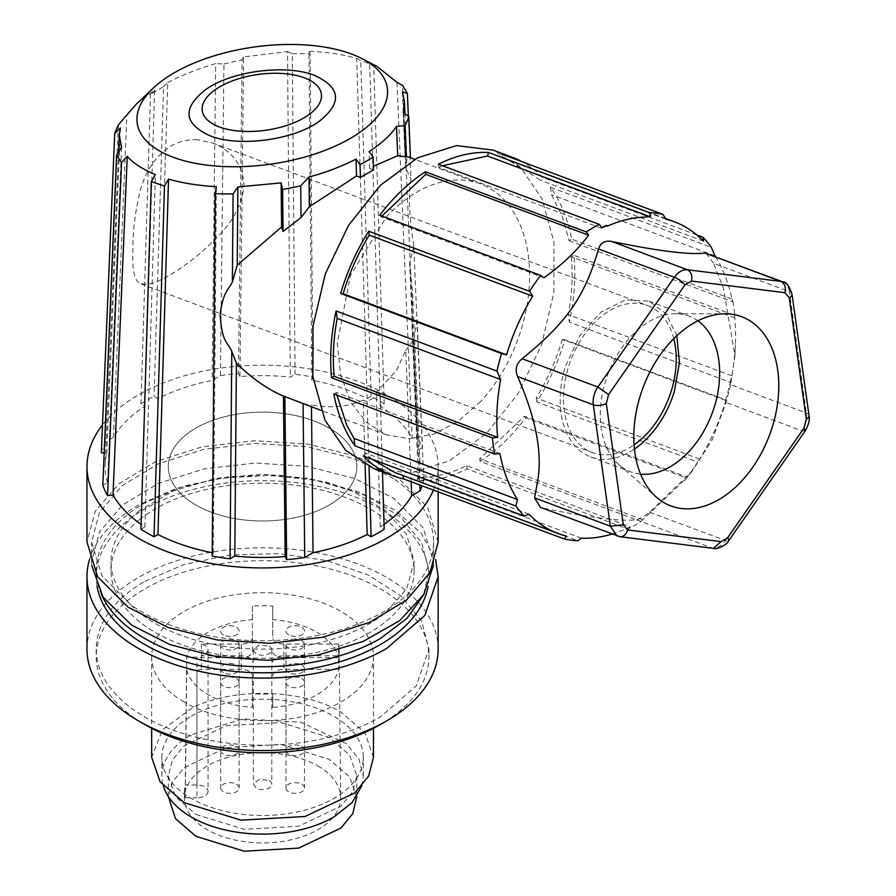 <?xml version="1.0" encoding="UTF-8"?>
<svg xmlns="http://www.w3.org/2000/svg" width="896" height="896" viewBox="0 0 896 896"><rect width="100%" height="100%" fill="white"/><g stroke="black" fill="none" stroke-linecap="round" stroke-linejoin="round"><path stroke-width="0.67" stroke-dasharray="4.48 3.36" d="M236.432 784.235A9.24 5.331 180 0 1 239.142 788.01A9.24 5.331 180 0 1 233.43 792.938A9.24 5.331 180 0 1 223.362 791.784A9.24 5.331 180 0 1 220.651 788.01A9.24 5.331 180 0 1 226.363 783.082A9.24 5.331 180 0 1 236.432 784.235M223.362 672.56A9.24 5.331 180 0 1 220.651 668.786A9.24 5.331 180 0 1 226.363 663.858A9.24 5.331 180 0 1 236.432 665.022A9.24 5.331 180 0 1 239.142 668.786A9.24 5.331 180 0 1 233.43 673.725A9.24 5.331 180 0 1 223.362 672.56A9.24 5.331 180 0 1 220.651 668.786A9.24 5.331 180 0 1 226.363 663.858A9.24 5.331 180 0 1 236.432 665.022A9.24 5.331 180 0 1 239.142 668.786A9.24 5.331 180 0 1 233.43 673.725A9.24 5.331 180 0 1 223.362 672.56M269.102 646.15A9.24 5.331 180 0 1 271.813 649.925A9.24 5.331 180 0 1 266.112 654.853A9.24 5.331 180 0 1 256.032 653.699L253.333 649.925L259.034 644.997L269.102 646.15M269.102 780.472A9.24 5.331 180 0 1 271.813 784.246A9.24 5.331 180 0 1 266.112 789.174A9.24 5.331 180 0 1 256.032 788.021L253.333 784.246L259.034 779.318L269.102 780.472M301.784 784.235A9.24 5.331 180 0 1 304.483 788.01A9.24 5.331 180 0 1 298.782 792.938A9.24 5.331 180 0 1 288.714 791.784A9.24 5.331 180 0 1 286.003 788.01A9.24 5.331 180 0 1 291.704 783.082A9.24 5.331 180 0 1 301.784 784.235M288.714 672.56A9.24 5.331 180 0 1 286.003 668.786A9.24 5.331 180 0 1 291.704 663.858A9.24 5.331 180 0 1 301.784 665.022A9.24 5.331 180 0 1 304.483 668.786A9.24 5.331 180 0 1 298.782 673.725A9.24 5.331 180 0 1 288.714 672.56A9.24 5.331 180 0 1 286.003 668.786A9.24 5.331 180 0 1 291.704 663.858A9.24 5.331 180 0 1 301.784 665.022A9.24 5.331 180 0 1 304.483 668.786A9.24 5.331 180 0 1 298.782 673.725A9.24 5.331 180 0 1 288.714 672.56M301.784 746.514A9.24 5.331 180 0 1 304.483 750.288A9.24 5.331 180 0 1 298.782 755.216A9.24 5.331 180 0 1 288.714 754.062A9.24 5.331 180 0 1 286.003 750.288A9.24 5.331 180 0 1 291.704 745.36A9.24 5.331 180 0 1 301.784 746.514M288.714 634.838A9.24 5.331 180 0 1 286.003 631.064A9.24 5.331 180 0 1 291.704 626.136A9.24 5.331 180 0 1 301.784 627.29A9.24 5.331 180 0 1 304.483 631.064A9.24 5.331 180 0 1 298.782 635.992A9.24 5.331 180 0 1 288.714 634.838A9.24 5.331 180 0 1 286.003 631.064A9.24 5.331 180 0 1 291.704 626.136A9.24 5.331 180 0 1 301.784 627.29A9.24 5.331 180 0 1 304.483 631.064A9.24 5.331 180 0 1 298.782 635.992A9.24 5.331 180 0 1 288.714 634.838M236.432 746.514A9.24 5.331 180 0 1 239.142 750.288A9.24 5.331 180 0 1 233.43 755.216A9.24 5.331 180 0 1 223.362 754.062A9.24 5.331 180 0 1 220.651 750.288A9.24 5.331 180 0 1 226.363 745.36A9.24 5.331 180 0 1 236.432 746.514M223.362 634.838A9.24 5.331 180 0 1 220.651 631.064A9.24 5.331 180 0 1 226.363 626.136A9.24 5.331 180 0 1 236.432 627.29A9.24 5.331 180 0 1 239.142 631.064A9.24 5.331 180 0 1 233.43 635.992A9.24 5.331 180 0 1 223.362 634.838A9.24 5.331 180 0 1 220.651 631.064A9.24 5.331 180 0 1 226.363 626.136A9.24 5.331 180 0 1 236.432 627.29A9.24 5.331 180 0 1 239.142 631.064A9.24 5.331 180 0 1 233.43 635.992A9.24 5.331 180 0 1 223.362 634.838M373.464 757.344L365.03 732.85L340.984 712.074C302.781 689.024 234.371 687.042 192.371 707.784L162.366 729.915L151.67 757.344M191.341 716.218A100.733 58.162 180 0 1 301.123 703.618A100.733 58.162 180 0 1 363.306 757.344A100.733 58.162 180 0 1 333.805 798.47A100.733 58.162 180 0 1 326.334 802.368A100.733 58.162 180 0 1 219.419 809.894A100.733 58.162 180 0 1 161.84 757.344A100.733 58.162 180 0 1 191.341 716.218M184.15 701.994A110.902 64.03 180 0 1 151.67 656.723A110.902 64.03 180 0 1 220.136 597.565A110.902 64.03 180 0 1 340.984 611.442A110.902 64.03 180 0 1 373.475 656.723A110.902 64.03 180 0 1 332.774 706.283C290.786 727.014 222.354 725.043 184.15 701.994M361.805 785.926L363.306 775.936L358.971 759.058L346.326 743.635L301.123 722.21L242.917 718.906L191.341 734.821A100.733 58.162 0 0 0 161.84 775.936A100.733 58.162 0 0 0 163.33 785.926M141.77 722.736A166.342 96.04 180 0 1 96.219 656.723A166.342 96.04 180 0 1 144.95 588.806A166.342 96.04 180 0 1 326.234 567.986A166.342 96.04 180 0 1 428.915 656.723A166.342 96.04 180 0 1 383.376 722.736M195.922 814.419L244.182 829.315L298.648 826.224L340.95 806.176L352.778 791.739L356.832 775.936L349.664 755.115L329.224 737.453L280.963 722.568L226.498 725.659L184.195 745.707L172.368 760.144L168.302 775.936L175.482 796.768L195.922 814.419M144.95 581.258L184.15 564.469L230.115 554.982L278.88 553.594L326.234 560.448L368.099 574.93L400.882 595.818L421.758 621.298L428.915 649.174L416.259 685.922L380.195 717.08A166.342 96.04 180 0 1 198.912 737.901A166.342 96.04 180 0 1 96.219 649.174A166.342 96.04 180 0 1 144.95 581.258M86.979 649.174A175.594 101.371 180 0 1 138.41 577.494A175.594 101.371 180 0 1 329.762 555.509A175.594 101.371 180 0 1 438.155 649.174M89.578 559.384A175.594 101.371 180 0 1 138.41 505.053L176.49 488.376L220.942 478.251L268.475 475.418L315.582 480.088L358.758 491.915L394.8 510.037L421.053 533.086L435.568 559.384M97.07 586.398A166.342 96.04 180 0 1 96.219 576.733A166.342 96.04 180 0 1 144.95 508.827A166.342 96.04 180 0 1 326.234 488.006A166.342 96.04 180 0 1 428.915 576.733A166.342 96.04 180 0 1 428.075 586.398M101.562 594.843A166.342 96.04 180 0 1 96.219 570.707A166.342 96.04 180 0 1 144.95 502.79L184.15 486.002L230.115 476.515L278.88 475.126L326.234 481.981L368.099 496.462L400.882 517.35L421.758 542.83L428.915 570.707L423.584 594.843M139.955 519.277A151.558 87.506 0 0 0 111.014 570.707A151.558 87.506 0 0 0 215.734 653.923A151.558 87.506 0 0 0 385.19 622.138A151.558 87.506 0 0 0 414.131 570.707A151.558 87.506 0 0 0 309.411 487.48A151.558 87.506 0 0 0 139.955 519.277M139.955 510.205A151.558 87.506 0 0 0 111.014 561.646A151.558 87.506 0 0 0 215.734 644.862A151.558 87.506 0 0 0 385.19 613.077L406.717 588.683L414.131 561.646L406.717 534.598L385.19 510.205L351.658 490.851L309.411 478.419L262.573 474.141L215.734 478.419L173.488 490.851L139.955 510.205M433.418 565.432L433.541 561.646L423.226 527.878L393.546 498.198L354.435 478.397L306.824 466.301L255.114 463.03L204.098 468.888L158.491 483.336L122.517 505.03L99.512 531.955L91.605 561.646L91.728 565.432M393.546 478.576L354.435 458.774L306.824 446.678L255.114 443.408L204.098 449.266L158.491 463.714L122.528 485.408L99.512 512.344L91.605 542.024L101.92 575.781L131.6 605.472A170.968 98.706 0 0 0 321.048 634.782A170.968 98.706 0 0 0 433.541 542.024A170.968 98.706 0 0 0 393.546 478.576M438.155 542.024L427.571 507.349L397.085 476.862L356.91 456.523L308.022 444.102L254.912 440.742L202.518 446.757L155.68 461.597L118.742 483.874L95.11 511.538L86.979 542.024M433.384 490.056A175.594 101.371 0 0 0 438.155 466.57A175.594 101.371 0 0 0 397.085 401.408A175.594 101.371 0 0 0 102.514 424.883M329.224 428.086A94.259 54.421 180 0 1 356.832 466.57A94.259 54.421 180 0 1 298.648 516.846A94.259 54.421 180 0 1 195.922 505.053A94.259 54.421 180 0 1 168.302 466.57A94.259 54.421 180 0 1 226.498 416.282A94.259 54.421 180 0 1 329.224 428.086A94.259 54.421 180 0 1 356.832 466.57A94.259 54.421 180 0 1 298.648 516.846A94.259 54.421 180 0 1 195.922 505.053A94.259 54.421 180 0 1 168.302 466.57A94.259 54.421 180 0 1 226.498 416.282A94.259 54.421 180 0 1 329.224 428.086M356.832 797.821L349.664 777L329.224 759.338L280.963 744.442L226.498 747.544L184.195 767.592L172.368 782.029L168.302 797.821M317.822 765.923A78.142 45.114 180 0 1 340.715 797.541A78.142 45.114 180 0 1 292.701 839.451A78.142 45.114 180 0 1 207.323 829.718A78.142 45.114 180 0 1 184.43 797.541A78.142 45.114 180 0 1 232.893 756.09A78.142 45.114 180 0 1 317.822 765.923M252.403 651.235L252.403 606.122A76.563 44.206 180 0 1 272.742 606.122L272.742 619.618A76.709 44.285 180 0 1 316.814 632.195A76.709 44.285 180 0 1 338.598 657.642L338.453 644.056A76.563 44.206 180 0 1 339.125 649.656A76.563 44.206 180 0 1 338.453 655.794L338.598 669.379A76.709 44.285 180 0 1 272.742 707.403L272.742 693.739A76.563 44.206 180 0 1 252.403 693.739L252.403 675.786A11.088 6.406 180 0 0 249.155 671.25A11.088 6.406 180 0 0 241.315 669.379L201.387 669.379A11.088 6.406 180 0 1 196.952 669.917L186.67 669.917L185.293 797.798A78.075 45.069 180 0 1 184.498 791.112A78.075 45.069 180 0 1 185.293 784.986L186.67 657.104A76.709 44.285 180 0 1 252.403 619.618L252.403 651.235A11.088 6.406 180 0 1 241.315 657.642L201.387 657.642A11.088 6.406 180 0 0 196.952 657.104L186.67 657.104M186.67 669.917A76.709 44.285 180 0 0 208.331 694.826A76.709 44.285 180 0 0 252.403 707.403L252.403 693.739M252.403 606.122L252.403 619.618M384.037 524.418A157.461 90.91 180 0 1 380.251 526.96L384.182 529.234M212.173 556.069L213.282 552.91A157.461 90.91 180 0 1 212.195 552.698M140.963 529.234L144.883 526.96A157.461 90.91 180 0 1 141.098 524.418M121.565 147.381L107.576 482.597L102.838 485.33M107.576 482.597A157.461 90.91 180 0 1 105.157 464.318A157.461 90.91 180 0 1 106.747 453.51L104.182 453.107M101.349 452.67A163.005 94.114 180 0 1 105.112 442.221L113.411 437.427A157.461 90.91 180 0 1 144.883 406.168L140.963 403.894A163.005 94.114 180 0 1 147.314 400.019A163.005 94.114 180 0 1 154.034 396.357L157.954 398.619A157.461 90.91 180 0 1 212.106 380.453L220.405 375.659A163.005 94.114 180 0 1 238.504 373.486L239.949 376.6A157.461 90.91 180 0 1 290.338 377.082L295.075 374.349A163.005 94.114 180 0 1 312.973 377.07L311.864 380.229A157.461 90.91 180 0 1 367.181 398.619L371.112 396.357A163.005 94.114 180 0 1 377.832 400.019A163.005 94.114 180 0 1 384.182 403.894L380.251 406.168A157.461 90.91 180 0 1 412.115 438.11L417.592 437.472A163.005 94.114 180 0 1 422.307 447.798L417.558 450.531A157.461 90.91 180 0 1 419.989 464.318A157.461 90.91 180 0 1 418.398 479.629L423.786 480.458A163.005 94.114 180 0 1 422.117 485.845M252.403 707.403L252.403 675.786M236.432 678.597A9.24 5.331 180 0 1 239.142 682.371A9.24 5.331 180 0 1 233.43 687.299A9.24 5.331 180 0 1 223.362 686.146A9.24 5.331 180 0 1 220.651 682.371A9.24 5.331 180 0 1 226.363 677.443A9.24 5.331 180 0 1 236.432 678.597M272.742 707.403L272.742 693.739M272.742 675.786A11.088 6.406 180 0 1 283.83 669.379L338.598 669.379M301.784 678.597A9.24 5.331 180 0 1 304.483 682.371A9.24 5.331 180 0 1 298.782 687.299A9.24 5.331 180 0 1 288.714 686.146A9.24 5.331 180 0 1 286.003 682.371A9.24 5.331 180 0 1 291.704 677.443A9.24 5.331 180 0 1 301.784 678.597M272.742 662.2A11.088 6.406 180 0 1 283.83 655.794L338.453 655.794M338.453 644.056L283.83 644.056A11.088 6.406 180 0 1 275.99 642.186A11.088 6.406 180 0 1 272.742 637.661L272.742 619.618M283.83 644.056L283.83 657.642L338.598 657.642M283.83 657.642A11.088 6.406 180 0 1 275.99 655.76A11.088 6.406 180 0 1 272.742 651.235M301.784 640.875A9.24 5.331 180 0 1 304.483 644.65A9.24 5.331 180 0 1 298.782 649.578A9.24 5.331 180 0 1 288.714 648.413A9.24 5.331 180 0 1 286.003 644.65A9.24 5.331 180 0 1 291.704 639.722A9.24 5.331 180 0 1 301.784 640.875M272.742 606.122L272.742 637.661M236.432 640.875A9.24 5.331 180 0 1 239.142 644.65A9.24 5.331 180 0 1 233.43 649.578A9.24 5.331 180 0 1 223.362 648.413A9.24 5.331 180 0 1 220.651 644.65A9.24 5.331 180 0 1 226.363 639.722A9.24 5.331 180 0 1 236.432 640.875M252.403 637.661A11.088 6.406 180 0 1 241.315 644.056L201.387 644.056A11.088 6.406 180 0 1 208.051 649.925L208.051 791.392A11.088 6.406 180 0 0 196.952 784.986L185.293 784.986M208.051 791.392A11.088 6.406 180 0 1 196.952 797.798L196.952 669.917M185.293 797.798L196.952 797.798M380.251 526.96L376.253 392.594L396.614 370.227L405.742 350.526L411.152 481.746M382.469 471.834L380.162 394.05L376.253 392.594M380.162 394.05L367.091 401.598L369.029 466.603M367.091 401.598L363.182 400.142L365.109 464.688M363.182 400.142C347.917 406.885 330.669 408.486 311.461 404.97L311.472 406.818M303.072 403.682L311.461 404.97M303.072 403.446L296.005 401.038M213.282 552.91L216.35 186.648M144.883 526.96L155.378 174.63M120.378 128.061L106.747 453.51M118.306 124.992L105.112 442.221M113.411 437.427L126.874 114.901M136.315 104.16L154.638 90.093L144.883 406.168M154.638 90.093L150.506 94.259L163.576 86.71L154.034 396.357M140.963 403.894L150.506 94.259M163.576 86.71L167.709 82.555L157.954 398.619M167.709 82.555C181.888 75.13 197.87 68.835 215.656 63.65L212.106 380.453M220.405 375.659L223.944 63.997L215.656 63.65M223.944 63.997L242.088 59.853L238.504 373.486M239.949 376.6L243.611 56.918L287.493 51.576L290.338 377.082M242.088 59.853L243.611 56.918M295.075 374.349L292.275 53.771L287.493 51.576M292.275 53.771L310.128 53.603L312.973 377.07M311.864 380.229L308.963 51.386C326.413 51.901 342.317 54.242 356.698 58.408L367.181 398.619M310.128 53.603L308.963 51.386M356.698 58.408L360.763 60.715L373.744 65.206L384.182 403.894M371.112 396.357L360.763 60.715M380.251 406.168L369.667 62.989L376.768 66.315M373.744 65.206L369.667 62.989M397.018 82.342L412.115 438.11M417.592 437.472L402.662 85.49M408.341 116.301L410.973 178.875C410.525 184.901 409.416 183.938 409.405 204.008C411.107 233.957 412.698 234.987 413.818 246.355L422.307 447.798M413.818 246.355L409.662 263.077L417.558 450.531M409.662 263.077L412.664 293.35L411.88 321.899L418.398 479.629M423.786 480.458L417.155 319.894L411.88 321.899M417.155 319.894L413.818 339.506L419.787 484.971M405.742 350.526L413.818 339.506M208.051 649.925A11.088 6.406 180 0 1 201.387 655.794L241.315 655.794A11.088 6.406 180 0 1 249.155 657.675A11.088 6.406 180 0 1 252.403 662.2M201.387 655.794L201.387 669.379M201.387 644.056L201.387 657.642M480.57 401.61L457.867 421.534L433.563 434.179L409.259 438.715L386.523 434.862L366.173 422.262L350.515 401.789L340.648 374.853L337.266 343.347L350.392 275.587L386.299 217.078A133.997 89.622 -69.5 0 1 480.346 183.826A133.997 89.622 -69.5 0 1 529.603 275.341A133.997 89.622 -69.5 0 1 480.57 401.61M402.461 91.93L405.664 167.944L410.973 178.875M409.17 157.214L405.003 155.714L406.952 159.667L405.664 167.944M373.486 169.882L369.578 168.426L373.374 166.354M373.901 468.63L410.402 473.066L449.243 460.914L486.472 433.406L518.325 393.322L541.576 344.714L553.874 292.533L553.963 242.054L541.834 198.397L521.102 168.258L492.968 150.058M369.578 168.426L369.074 151.626M405.003 155.714L403.211 112.414M611.912 534.083A166.342 111.261 -69.5 0 0 630.056 526.747L466.603 465.662C450.061 473.939 433.832 477.747 417.906 477.098L416.987 480.659A170.05 113.736 110.5 0 0 467.051 468.899L627.939 529.032A170.05 113.736 110.5 0 0 641.01 521.483L480.122 461.35A170.05 113.736 110.5 0 0 525.739 417.872L686.616 478.005A170.05 113.736 110.5 0 0 697.659 462.034L536.771 401.912A170.05 113.736 110.5 0 0 564.861 339.696L725.749 399.829A170.05 113.736 110.5 0 0 730.262 382.278L569.374 322.146A170.05 113.736 110.5 0 0 573.933 255.326L734.821 315.459A170.05 113.736 110.5 0 0 732.558 299.286L571.67 239.154A170.05 113.736 110.5 0 0 561.131 205.61A170.05 113.736 110.5 0 0 550.446 187.219L711.334 247.352M416.987 480.659L577.875 540.781M696.886 234.998L542.046 177.128A170.05 113.736 110.5 0 0 521.998 161.717M550.446 187.219L551.488 194.69L562.128 215.97L569.05 240.666L571.67 239.154M732.558 299.286L732.514 301.762L569.05 240.666M630.056 526.747L627.939 529.032M641.01 521.483L686.616 478.005M725.749 399.829L725.827 400.478A166.342 111.261 -69.5 0 1 699.686 459.099L697.659 462.034M734.821 315.459L734.776 317.934A166.342 111.261 -69.5 0 1 735.392 344.669A166.342 111.261 -69.5 0 1 731.786 375.771L730.262 382.278M715.568 256.749A166.342 111.261 -69.5 0 1 722.243 269.114A166.342 111.261 -69.5 0 1 725.592 277.066A166.342 111.261 -69.5 0 1 732.514 301.762M809.021 415.509A9.24 4.323 -8 0 0 806.4 413.022L730.632 384.698L734.91 355.667L723.475 288.277L713.597 263.323L789.365 291.637A18.48 12.365 110.5 0 0 782.768 281.87M730.632 384.698L726.062 402.483L712.13 439.958L692.317 470.938L649.634 512.221C643.63 516.869 639.274 519.389 636.563 519.758C620.816 521.64 589.658 517.754 543.099 508.122L540.411 507.36M734.776 317.934L571.323 256.838L573.933 255.326M571.323 256.838C573.026 275.408 572.029 294.683 568.333 314.675L569.374 322.146M731.786 375.771L568.333 314.675M725.827 400.478L562.363 339.394L564.861 339.696M562.363 339.394C556.125 360.259 547.411 379.803 536.222 398.003L536.771 401.912M699.686 459.099L536.222 398.003M480.122 461.35L479.763 458.797L524.395 416.259L687.31 477.142M524.395 416.259L525.739 417.872M642.69 519.68L479.763 458.797M467.051 468.899L466.603 465.662M581.37 538.182L417.906 477.098M566.373 536.066L402.998 475.552M402.92 474.97L394.509 472.382M372.053 459.211L365.478 453.062L363.44 455.986M528.942 514.147L365.478 453.062M336.963 395.136L336.437 392.448L333.816 393.96M499.89 453.544L336.437 392.448M706.227 253.254L713.597 263.323M379.747 215.242L381.091 216.866L544.006 277.749M381.931 216.059L381.091 216.866M438.424 164.214L438.883 167.462L601.798 228.346L601.709 227.662M442.456 165.726L438.883 167.462M648.301 216.093L650.496 216.91A166.342 111.261 110.5 0 0 646.733 216.832M650.686 216.16L650.496 216.91M666.03 219.24L502.566 158.144L502.018 154.246M502.566 158.144L510.978 160.742L540.008 180.062L542.046 177.128M703.461 241.147L540.008 180.062M714.952 255.786L551.488 194.69M607.074 226.296L606.536 226.094A166.342 111.261 110.5 0 0 601.798 228.346M606.536 226.094L606.693 225.288M697.872 320.802A83.171 55.63 110.5 0 0 689.08 316.098A83.171 55.63 110.5 0 0 680.523 314.003A83.171 55.63 110.5 0 0 675.662 313.701A83.171 55.63 110.5 0 0 605.494 381.461A83.171 55.63 110.5 0 0 619.136 464.923A83.171 55.63 110.5 0 0 630.84 471.912A83.171 55.63 110.5 0 0 639.397 474.006A83.171 55.63 110.5 0 0 640.562 474.141M676.794 335.72L666.165 313.802L648.973 301.112L625.509 299.869L601.082 312.043L579.846 335.574L565.387 366.475A83.171 55.63 110.5 0 0 590.744 456.926A83.171 55.63 110.5 0 0 634.446 449.042M673.77 338.643A78.557 52.539 110.5 0 0 647.36 305.435A78.557 52.539 110.5 0 0 634.592 303.173A78.557 52.539 110.5 0 0 567.65 369.757A78.557 52.539 110.5 0 0 592.357 452.603A78.557 52.539 110.5 0 0 600.432 454.574A78.557 52.539 110.5 0 0 605.125 454.866A78.557 52.539 110.5 0 0 634.077 444.853M197.299 139.742C187.757 139.328 178.942 141.445 170.856 146.082C155.77 155.68 145.499 170.755 140.045 191.296C135.128 212.128 132.754 231.403 132.899 249.155C132.059 267.277 133.918 278.387 138.477 282.464L140.941 283.875L148.501 284.211C153.955 283.192 160.742 280.325 168.885 275.598C185.606 265.854 201.79 252.952 217.448 236.869C233.643 220.808 242.491 203.526 243.981 185.024C242.973 167.395 234.606 154.314 218.882 145.779L212.576 142.946L197.299 139.742M283.83 655.794L283.83 669.379M196.952 784.986L196.952 657.104M241.315 655.794L241.315 669.379M241.315 644.056L241.315 657.642M649.634 512.221L725.402 540.534L801.83 430.797A18.48 12.365 -69.5 0 0 806.4 413.022L789.365 291.637A9.24 4.323 -8 0 1 791.986 294.123M805.168 430.965L801.83 430.797L726.062 402.483M636.563 519.758L712.331 548.083A18.48 12.365 110.5 0 0 725.402 540.534A9.24 2.453 34.9 0 0 728.728 540.702M543.099 508.122L618.856 536.435L713.474 548.363M619.998 536.715A9.24 6.787 97.1 0 1 618.856 536.435L616.952 535.965M239.142 682.371L239.142 788.01M220.651 682.371L220.651 788.01M271.813 649.925L271.813 784.246M253.333 649.925L253.333 784.246M304.483 682.371L304.483 788.01M286.003 682.371L286.003 788.01M304.483 644.65L304.483 750.288M286.003 644.65L286.003 750.288M239.142 644.65L239.142 750.288M220.651 644.65L220.651 750.288M151.67 656.723L151.67 728.302M373.475 656.723L373.475 728.302M363.306 775.936L363.306 757.344M161.84 775.936L161.84 757.344M428.915 649.174L428.915 656.723M96.219 649.174L96.219 656.723M428.915 570.707L428.915 576.733M96.219 570.707L96.219 576.733M111.014 570.707L111.014 561.646M414.131 570.707L414.131 561.646M91.605 561.646L91.605 542.024M433.541 561.646L433.541 542.024M438.155 491.837L438.155 466.57M356.832 775.936L356.832 796.443M168.302 775.936L168.302 796.443M339.125 649.656L340.715 797.541M184.498 791.112L184.43 797.541M118.507 152.186L105.157 464.318M412.664 293.35L419.989 464.318M386.523 434.862L320.936 410.357M480.346 183.826L414.758 159.309M404.992 113.758L406.952 159.667M734.91 355.667L735.392 344.669M692.317 470.938L684.6 480.637M665.56 218.512L510.978 160.742M619.136 464.923L656.723 497.448M675.662 313.701L725.357 313.802M590.744 456.926L630.84 471.912M648.973 301.112L689.08 316.098M140.941 283.886L592.357 452.603M212.576 142.946L647.36 305.435"/><path stroke-width="1.34" d="M151.67 728.302L151.67 757.344L160.115 781.838L184.15 802.614L240.934 820.142L305.01 816.502L354.782 792.915L368.693 775.936L373.464 757.344L373.475 728.302M163.33 785.926A100.733 58.162 0 0 0 232.187 831.387A100.733 58.162 0 0 0 333.805 817.062L351.971 802.749L361.805 785.926M383.376 722.736A166.342 96.04 180 0 1 380.195 724.629A166.342 96.04 180 0 1 141.77 722.736M435.568 559.384L438.155 576.733L438.155 649.174A175.594 101.371 180 0 1 386.736 720.854A175.594 101.371 180 0 1 195.373 742.829A175.594 101.371 180 0 1 86.979 649.174L86.979 576.733A175.594 101.371 180 0 1 89.578 559.384M438.155 576.733L424.794 615.53L386.736 648.413A175.594 101.371 180 0 1 195.373 670.387A175.594 101.371 180 0 1 86.979 576.733M428.075 586.398A166.342 96.04 180 0 1 380.195 644.65A166.342 96.04 180 0 1 206.741 667.206A166.342 96.04 180 0 1 97.07 586.398M423.584 594.843L406.952 618.397L380.195 638.613A166.342 96.04 180 0 1 218.893 663.376A166.342 96.04 180 0 1 101.562 594.843M91.728 565.432L103.062 597.184L131.6 625.094L170.016 644.638L216.731 656.734L267.568 660.307L317.946 655.032L363.362 641.368L399.739 620.57L423.808 594.474L433.418 565.432M102.514 424.883A175.594 101.371 0 0 0 86.979 466.57L86.979 542.024L97.574 576.699L128.061 607.186L168.224 627.525L217.123 639.946L270.234 643.306L322.627 637.28L369.466 622.451L406.403 600.174L430.035 572.51L438.155 542.024L438.155 491.837M86.979 466.57A175.594 101.371 0 0 0 128.061 531.731A175.594 101.371 0 0 0 302.971 565.219A175.594 101.371 0 0 0 433.384 490.056M168.302 796.443L175.482 818.653L195.922 836.304L244.182 851.2L298.648 848.098L340.95 828.061L352.778 813.624L356.832 796.443M382.469 471.834L384.182 529.234A163.005 94.114 180 0 1 371.112 536.782L367.181 534.509A157.461 90.91 180 0 1 313.029 552.686L304.73 557.469A163.005 94.114 180 0 1 286.63 559.642L285.186 556.528A157.461 90.91 180 0 1 234.797 556.046L236.41 363.115C251.888 378.37 267.568 389.357 283.438 396.054L320.936 410.357M230.059 558.79L231.784 351.445C227.842 341.734 221.984 343.515 220.136 314.418C223.227 291.245 228.267 290.349 232.366 282.005L233.106 193.984L215.208 193.715L212.173 556.069A163.005 94.114 180 0 0 230.059 558.79L234.797 556.046M212.195 552.698A157.461 90.91 180 0 1 157.954 534.509L154.034 536.782A163.005 94.114 180 0 1 147.314 533.109A163.005 94.114 180 0 1 140.963 529.234L151.312 181.642L164.472 186.032L168.538 179.11L157.954 534.509M141.098 524.418A157.461 90.91 180 0 1 113.019 495.018L107.554 495.667A163.005 94.114 180 0 1 102.838 485.33L116.603 155.187L121.542 162.478L127.254 156.285L113.019 495.018M104.182 453.107L101.349 452.67L114.722 133.381L118.306 124.992L126.874 114.901L136.315 104.16L153.216 88.133A126.291 59.147 172 0 1 351.568 54.051A126.291 59.147 172 0 1 362.309 58.789A126.291 59.147 172 0 1 344.176 141.781A126.291 59.147 172 0 1 172.962 157.17A126.291 59.147 172 0 1 153.216 88.133M422.117 485.845A163.005 94.114 180 0 1 420.034 490.907L411.723 495.701A157.461 90.91 180 0 1 384.037 524.418M369.029 466.603L371.112 536.782M365.109 464.688L367.181 534.509M311.472 406.818L313.029 552.686M304.73 557.469L303.072 403.682M286.63 559.642L284.861 396.278M285.186 556.528L283.438 396.054M231.784 351.445L236.41 363.115M215.208 193.715L216.35 186.648C198.677 185.696 182.739 183.187 168.538 179.11M154.034 536.782L164.472 186.032M151.312 181.642L155.378 174.63C142.016 168.93 132.642 162.814 127.254 156.285M107.554 495.667L121.542 162.478M114.722 133.381L120.378 128.061L119.246 135.027L121.565 147.381L116.603 155.187M362.309 58.789L376.768 66.315L397.018 82.342L402.662 85.49L407.378 93.374L408.341 116.301M419.787 484.971L420.034 490.907M411.152 481.746L411.723 495.701M309.344 206.707L356.507 175.974L360.416 177.43L373.486 169.882L373.106 157.08A146.608 68.656 172 0 1 360.035 164.629L356.014 159.174C339.394 167.362 323.725 173.275 309.03 176.926L309.344 206.707L301.056 217.538L283.058 231.47L281.602 226.957L281.12 182.896L237.877 186.95L237.227 265.194L281.602 226.957M237.227 265.194L232.366 282.005M233.106 193.984L237.877 186.95M283.058 231.47L282.61 189.437L281.12 182.896M309.03 176.926L300.72 185.819A146.574 68.645 172 0 1 282.598 189.426M414.758 159.309L409.17 157.214L397.712 155.691L396.514 126.414C390.925 134.882 381.786 143.282 369.074 151.626L373.106 157.08M396.514 126.414L405.037 125.597A146.586 68.645 172 0 0 408.744 116.603L410.458 157.92M407.378 93.374L402.461 91.93L404.477 101.786L403.211 112.414L408.744 116.603M373.374 166.354L397.712 155.691M521.998 161.717A170.05 113.736 110.5 0 0 512.266 157.27L492.968 150.058L456.467 145.622L417.626 157.774L380.397 185.282L348.544 225.366L325.282 273.963L312.995 326.155L312.906 376.634L325.035 420.291L345.766 450.43L373.901 468.63L393.21 475.843A170.05 113.736 110.5 0 0 403.469 478.878L564.346 539A170.05 113.736 110.5 0 0 577.875 540.781L581.37 538.182A166.342 111.261 -69.5 0 0 611.912 534.083M356.014 159.174L356.507 175.974M300.72 185.819L301.056 217.538M360.035 164.629L360.416 177.43M406.314 156.766L405.037 125.597M209.989 135.789C183.523 123.603 182.123 108.181 205.766 89.51C231.582 70.963 285.981 63.907 314.552 75.421C341.006 87.606 342.418 103.029 318.763 121.699C292.958 140.246 238.56 147.302 209.989 135.789M336.101 310.968L496.989 371.101L500.618 379.534A166.342 111.261 -69.5 0 0 497.627 437.371L334.163 376.275C332.461 357.706 333.458 338.43 337.154 318.438L336.101 310.968A170.05 113.736 110.5 0 0 331.542 377.787L492.43 437.92A170.05 113.736 110.5 0 0 494.704 454.093L333.816 393.96A170.05 113.736 110.5 0 0 344.344 427.504A170.05 113.736 110.5 0 0 355.04 445.894L515.928 506.027A170.05 113.736 110.5 0 0 524.328 516.118L363.44 455.986A170.05 113.736 110.5 0 0 393.21 475.843M540.635 275.374L544.006 277.749C562.195 264.802 577.069 250.622 588.638 235.211L425.712 174.328L425.354 171.763A170.05 113.736 110.5 0 0 379.747 215.242L540.635 275.374A170.05 113.736 110.5 0 0 529.592 291.334L368.704 231.213A170.05 113.736 110.5 0 0 340.626 293.418L501.514 353.55A170.05 113.736 110.5 0 0 496.989 371.101M425.354 171.763L586.242 231.896A170.05 113.736 110.5 0 1 599.312 224.347L438.424 164.214A170.05 113.736 110.5 0 1 488.488 152.466L649.376 212.587A170.05 113.736 110.5 0 1 662.906 214.368L666.03 219.24A166.342 111.261 -69.5 0 1 674.442 221.827A166.342 111.261 -69.5 0 1 703.461 241.147L702.934 237.261L696.886 234.998M512.266 157.27A170.05 113.736 110.5 0 0 502.018 154.246L662.906 214.368M715.568 256.749A166.342 111.261 -69.5 0 0 714.952 255.786L711.334 247.352A170.05 113.736 110.5 0 0 702.934 237.261M219.296 126.918A60.133 28.168 172 0 1 219.934 86.722A60.133 28.168 172 0 1 304.338 77.818A60.133 28.168 172 0 1 303.688 118.026A60.133 28.168 172 0 1 219.296 126.918M515.928 506.027L517.451 499.52A166.342 111.261 -69.5 0 1 510.16 486.192A166.342 111.261 -69.5 0 1 499.89 453.544L494.704 454.093M524.328 516.118L528.942 514.147A166.342 111.261 -69.5 0 0 557.962 533.467L394.509 472.382L372.053 459.211M564.346 539L566.373 536.066A166.342 111.261 -69.5 0 1 557.962 533.467M721.045 541.598L727.586 537.824A9.24 2.453 34.9 0 1 728.728 540.702C727.44 544.611 716.554 550.099 713.474 548.363L721.045 541.598L627.581 529.95A9.24 6.787 97.1 0 1 619.998 536.715L540.411 507.36L534.598 497.885L538.171 477.949C542.035 450.195 535.158 416.382 517.563 376.499C514.786 369.533 516.309 363.608 522.133 358.725C566.765 322.526 584.741 296.71 598.562 248.987C600.454 242.794 604.811 240.285 611.632 241.438C658.19 251.082 689.349 254.957 705.107 253.086L782.768 281.87A18.48 12.365 110.5 0 0 780.864 281.4L687.4 269.752L611.632 241.438M402.998 475.552L403.469 478.878M517.451 499.52L353.987 438.424L355.04 445.894M353.987 438.424L346.696 425.096L336.963 395.136M599.312 224.347L601.709 227.662A167.126 111.776 -69.5 0 1 606.693 225.288L607.074 226.296A166.342 111.261 -69.5 0 1 647.27 217.034L646.878 216.082A167.126 111.776 -69.5 0 1 650.686 216.16L649.376 212.587M588.638 235.211L586.242 231.896M501.514 353.55L506.576 354.816A166.342 111.261 -69.5 0 1 532.717 296.206L529.592 291.334M497.627 437.371L492.43 437.92M334.163 376.275L331.542 377.787M500.618 379.534L337.154 318.438M506.576 354.816L343.123 293.731C349.362 272.854 358.064 253.31 369.253 235.11L368.704 231.213M340.626 293.418L343.123 293.731M532.717 296.206L369.253 235.11M425.712 174.328L381.931 216.059M488.488 152.466L487.57 156.027L442.456 165.726M487.57 156.027L648.301 216.093M647.27 217.034L646.878 216.082M731.27 314.171A101.002 67.558 110.5 0 0 725.357 313.802A101.002 67.558 110.5 0 0 643.014 387.677A101.002 67.558 110.5 0 0 656.723 497.448A101.002 67.558 110.5 0 0 681.33 508.48A101.002 67.558 110.5 0 0 774.346 419.798A101.002 67.558 110.5 0 0 731.27 314.171M640.562 474.141A83.171 55.63 110.5 0 0 714.437 406.549A83.171 55.63 110.5 0 0 697.872 320.802M634.446 449.042A83.171 55.63 110.5 0 0 674.33 391.563L679.448 362.566L676.794 335.72M634.077 444.853A78.557 52.539 110.5 0 0 673.77 338.643M616.952 535.965L610.355 526.198L534.598 497.885M627.581 529.95L623.325 524.832L606.29 403.446A9.24 4.323 172 0 1 593.32 404.824L517.563 376.499M606.29 403.446L608.574 394.565L685.014 284.827A9.24 2.453 -145.1 0 0 674.33 277.301L597.89 387.038A18.48 12.365 -69.5 0 0 593.32 404.824L610.355 526.198L623.325 524.832M608.574 394.565L597.89 387.038L522.133 358.725M685.014 284.827L691.544 281.053C692.518 275.542 691.13 271.768 687.4 269.752C682.64 269.394 678.283 271.902 674.33 277.301L598.562 248.987M705.107 253.086L780.864 281.4C784.638 283.394 786.027 287.157 785.019 292.701L691.544 281.053M789.264 297.808A9.24 4.323 -8 0 0 791.986 294.123L809.021 415.509C810.029 419.35 808.752 424.502 805.168 430.965L804.014 428.086L806.299 419.194L789.264 297.808L785.019 292.701M806.299 419.194A9.24 4.323 -8 0 0 809.021 415.509M727.586 537.824L804.014 428.086M119.246 135.027L118.507 152.186M404.477 101.786L404.992 113.758M674.442 221.827L665.56 218.512M728.728 540.702L805.168 430.965M619.998 536.715L713.474 548.363M782.768 281.87C785.826 281.422 788.906 285.51 791.986 294.123"/></g></svg>
